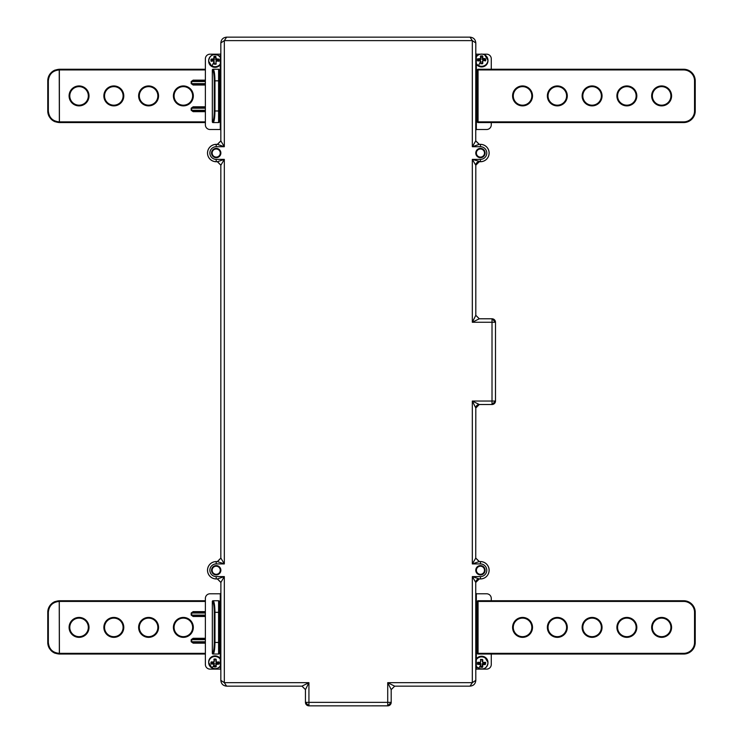 <?xml version="1.0" encoding="UTF-8"?>
<svg xmlns="http://www.w3.org/2000/svg" width="743" height="743" viewBox="0 0 743 743"><rect width="100%" height="100%" fill="white"/><g stroke="black" fill="none" stroke-linecap="round" stroke-linejoin="round"><path stroke-width="1.11" d="M476.263 63.629A6.371 6.158 180 0 0 487.975 60.257L484.65 54.852A6.371 6.158 180 0 1 487.975 60.257L487.975 60.777A6.371 6.158 180 0 1 476.3 64.195L476.291 56.932A6.297 6.083 180 0 1 484.622 54.88A6.297 6.083 -0 0 1 487.129 63.136A6.297 6.083 -0 0 1 478.576 65.56A6.297 6.083 180 0 1 476.263 63.452M484.65 54.852C481.334 53.431 478.548 54.1 476.3 56.84L476.3 56.84A6.371 6.158 180 0 1 484.64 54.852M482.523 61.27L482.523 63.805M485.755 59.152L485.188 60.75A8.962 2.322 180 0 0 482.774 60.573L482.783 63.359L480.888 63.861L480.405 60.768L477.916 60.945L477.433 59.152L480.405 58.465L480.888 55.818L482.783 56.236L482.783 58.465L485.281 58.651L485.755 60.527L482.755 60.573L482.291 63.592A8.08 2.09 180 0 0 480.907 63.592L480.433 60.564A8.962 2.322 180 0 0 478.009 60.75L478.009 59.579L480.675 59.356L480.907 56.199A8.08 2.09 -0 0 1 482.291 56.199L482.755 58.781A8.962 2.322 -0 0 1 485.188 58.957L485.42 60.935M480.433 60.564L477.777 60.564L478.009 58.957L478.009 59.867L480.907 59.421L480.405 56.236M482.291 61.66L482.291 63.582L480.897 63.582L480.675 61.27M482.783 56.236L482.291 59.421L485.188 59.867L485.188 60.75M477.433 60.527L477.916 60.945M480.442 59.867L480.442 58.781A8.962 2.322 -0 0 0 478.009 58.957L477.916 58.651M480.907 59.421L480.888 55.818M482.291 59.421L482.523 57.007L480.675 57.007L482.291 57.062L482.309 55.818M482.755 59.867L485.188 59.579L485.281 58.651M482.755 60.573L485.755 60.527M482.291 63.592L482.783 63.359M480.907 61.66L480.888 63.861M476.3 658.985L476.3 658.985A6.371 6.158 -0 0 1 487.975 662.422L484.65 657.007C481.343 655.595 478.557 656.255 476.309 658.985L476.272 659.728A6.297 6.083 -0 0 1 484.622 657.639A6.297 6.083 180 0 1 487.129 665.895A6.297 6.083 180 0 1 478.576 668.319A6.297 6.083 -0 0 1 476.3 666.267L476.272 659.728M476.3 666.36L476.3 666.36A6.371 6.158 -0 0 0 478.538 668.338C483.786 669.954 486.934 668.152 487.975 662.932A6.371 6.158 -0 0 1 478.538 668.338L476.3 666.369M482.783 666.954L482.523 663.833L482.309 667.372L480.405 666.954L480.405 664.725L477.433 664.047L477.916 662.245L480.405 662.431L480.888 659.338L482.783 659.84L482.783 662.431L485.755 662.663L485.281 664.548L482.783 664.725L482.309 667.372M477.916 664.548L478.009 663.332L480.442 663.61L480.442 664.409A8.962 2.322 180 0 1 478.009 664.242L478.009 662.45A8.962 2.322 0 0 0 480.424 662.626L480.907 659.608A8.08 2.09 0 0 0 482.291 659.608L482.764 662.626A8.962 2.322 0 0 0 485.188 662.45L485.188 663.61L482.291 663.778L482.291 666.415L480.675 666.183L480.442 663.332L478.009 663.332L478.009 662.459M480.675 659.385L480.675 661.595L480.907 659.617L482.3 659.617L482.523 661.929M485.188 662.45L485.281 664.548M480.888 667.372L480.907 666.415L482.291 666.415L482.291 666.991A8.08 2.09 180 0 1 480.907 666.991L480.442 663.332M480.405 666.954L480.907 663.778M480.442 662.626L477.433 662.663M480.907 659.608L480.405 659.84M482.291 661.539L482.309 659.338M482.764 662.626L485.281 662.245M220.318 64.65L220.318 64.65A6.371 6.158 180 0 1 208.672 61.195L211.996 66.601C215.284 68.012 218.061 67.362 220.318 64.66L220.327 57.304A6.297 6.083 -0 0 0 218.061 55.288A6.297 6.083 180 0 0 209.517 57.713A6.297 6.083 180 0 0 212.024 65.969A6.297 6.083 -0 0 0 220.355 63.907M220.318 57.22L220.318 57.22A6.371 6.158 180 0 0 218.098 55.27L220.318 57.211M215.972 62.013L215.972 64.223M213.854 56.654L215.758 56.236L216.232 58.883L218.73 59.059L219.204 60.945L216.232 61.177L215.758 64.269L213.854 63.768L213.854 61.177L210.882 60.945L211.356 59.059L213.854 58.883L213.854 56.654L214.346 56.617L214.114 59.774L214.346 57.48L215.739 57.202L216.204 59.199A8.962 2.322 -0 0 1 218.637 59.366L218.869 61.353M216.232 63.768L215.749 63.991A8.08 2.09 180 0 0 214.346 64L213.882 60.982A8.962 2.322 180 0 0 211.449 61.158L211.449 59.997L214.114 59.774M215.739 64L214.114 63.74L214.114 61.214M219.204 59.57L218.637 61.158A8.962 2.322 180 0 0 216.222 60.991L215.972 61.214M214.328 56.236L214.346 56.617A8.08 2.09 -0 0 1 215.739 56.617L215.739 59.83L218.637 60.276L218.637 61.149M213.882 60.982L211.43 61.158L211.356 59.059M210.882 59.57L211.449 59.366A8.962 2.322 -0 0 1 213.882 59.199L213.882 60.276L214.346 59.83M213.882 60.276L211.449 60.276L211.356 61.363M214.114 57.425L215.739 57.202L215.758 56.236M216.204 60.276L218.637 59.997L218.73 59.059M216.213 60.982L219.204 60.945M214.114 61.688L214.328 64.269M218.591 122.567L218.591 110.976L219.287 110.976L219.287 121.871A0.697 0.697 0 0 1 218.591 122.567L213.027 122.567A0.697 0.697 0 0 1 212.331 121.871L212.331 69.944A0.697 0.697 0 0 1 213.027 69.248L212.359 69.944C213.52 70.557 214.151 74.189 214.272 80.838L214.959 80.838C214.838 73.771 214.198 69.907 213.037 69.248L218.591 69.248A0.697 0.697 0 0 1 219.287 69.944A0.697 0.697 0 0 0 218.591 69.248L218.591 80.838L214.959 80.838L214.959 110.976C214.838 118.053 214.198 121.908 213.037 122.567L212.359 121.871L212.359 69.944A0.697 0.687 90 0 1 213.027 69.248M48.341 80.838L48.341 110.976L47.766 110.976L47.766 80.838L48.341 80.838C49.019 74.189 52.651 70.557 59.236 69.944L59.356 122.567C52.354 121.908 48.49 118.053 47.766 110.976A11.591 11.591 0 0 0 49.41 116.92M50.951 118.954A11.591 11.591 0 0 0 55.149 121.768M50.524 73.334A11.591 11.591 0 0 0 47.766 80.838C48.49 73.771 52.354 69.907 59.356 69.248L59.236 69.944M55.149 70.046A11.591 11.591 0 0 0 51.88 71.987M219.287 110.976L219.287 69.944M79.055 86.634A9.269 9.269 0 0 0 69.786 95.912A9.269 9.269 0 0 0 79.055 105.181A9.269 9.269 0 0 0 88.324 95.912A9.269 9.269 0 0 0 79.055 86.634M113.828 86.634A9.269 9.269 0 0 0 104.549 95.912A9.269 9.269 0 0 0 113.828 105.181A9.269 9.269 0 0 0 123.097 95.912A9.269 9.269 0 0 0 113.828 86.634M148.591 86.634A9.269 9.269 0 0 0 139.322 95.912A9.269 9.269 0 0 0 148.591 105.181A9.269 9.269 0 0 0 157.86 95.912A9.269 9.269 0 0 0 148.591 86.634M183.363 86.634A9.269 9.269 0 0 0 174.085 95.912A9.269 9.269 0 0 0 183.363 105.181A9.269 9.269 0 0 0 192.632 95.912A9.269 9.269 0 0 0 183.363 86.634M59.412 122.567L205.374 122.567L59.412 122.567L59.291 121.871L59.412 122.567M205.374 110.976L193.152 110.976L191.675 110.28L205.374 110.28M205.374 107.494L193.152 107.494L191.675 108.19L191.675 110.28L191.183 110.28L193.152 111.673L193.152 110.976M205.374 121.871L59.412 121.871L59.356 69.248L205.374 69.248M191.183 110.28L191.183 108.19L193.152 106.797L193.152 107.494M205.374 80.838L193.152 80.838L193.152 80.142L191.183 81.535L191.183 83.625L193.152 85.018L193.152 84.321L205.374 84.321M193.152 80.838L191.675 81.535L191.675 83.625L193.152 84.321M220.346 659.134A6.371 6.158 -0 0 0 208.672 662.552L211.996 667.966C215.284 669.378 218.061 668.728 220.318 666.025A6.371 6.158 -0 0 1 208.672 662.552L208.672 662.041A6.371 6.158 -0 0 1 220.318 658.577L220.318 665.923A6.297 6.083 180 0 1 212.024 667.938A6.297 6.083 -0 0 1 209.517 659.682A6.297 6.083 -0 0 1 218.061 657.258A6.297 6.083 180 0 1 220.346 659.32M216.232 666.573L215.972 663.453L215.758 666.991L213.854 666.573L213.854 664.344L210.882 663.666L211.356 661.874L213.854 662.05L214.328 658.957L216.232 659.459L216.232 662.05L219.204 662.282L218.73 664.168L216.232 664.344L215.758 666.991M219.204 663.666L218.637 663.861L218.665 662.078L218.869 663.592L218.869 663.007L215.739 663.397L215.972 665.812L214.346 666.034L213.882 662.951L211.449 662.951L211.449 662.069A8.962 2.322 0 0 0 213.873 662.245L214.346 659.227A8.08 2.09 0 0 0 215.739 659.227L216.213 662.254A8.962 2.322 0 0 0 218.637 662.069L219.204 662.282M214.114 661.549L214.114 659.004M214.328 666.991L214.346 666.034L215.739 666.034L215.739 666.62A8.08 2.09 180 0 1 214.346 666.62L213.882 663.23L211.216 663.007L211.449 662.069L213.882 662.245M214.346 661.159L214.346 659.236L215.749 659.236L215.972 662.022M210.882 662.282L211.449 663.861A8.962 2.322 180 0 0 213.882 664.038L213.882 662.951M213.854 666.573L214.346 663.397M211.216 663.007L211.356 664.168M214.346 659.236L213.854 659.459M215.972 661.214L215.758 658.957M216.204 662.245L218.73 661.874M218.869 663.007L216.204 662.951L216.204 664.038A8.962 2.322 180 0 0 218.637 663.861L218.73 664.168M213.037 654.044L213.027 654.044A0.697 0.687 -90 0 1 212.34 653.348L212.34 653.348C213.52 652.735 214.151 649.103 214.272 642.454L214.959 642.454C214.838 649.531 214.198 653.394 213.037 654.044L213.027 654.044A0.697 0.697 0 0 1 212.331 653.348L212.331 601.431A0.697 0.697 0 0 1 213.027 600.734L212.359 601.431C213.52 602.044 214.151 605.675 214.272 612.325L214.959 612.325C214.838 605.248 214.198 601.384 213.037 600.734L218.591 600.734A0.697 0.697 0 0 1 219.287 601.431A0.697 0.697 0 0 0 218.591 600.734A0.697 0.697 0 0 1 219.287 601.431L219.287 653.348A0.697 0.697 0 0 1 218.591 654.044L213.037 654.044L212.359 653.348L212.359 601.431A0.697 0.687 90 0 1 213.027 600.734M48.341 612.325L48.341 642.454L47.766 642.454L47.766 612.325L48.341 612.325C49.019 605.675 52.651 602.044 59.236 601.431L59.356 654.044C52.354 653.394 48.49 649.531 47.766 642.454A11.591 11.591 0 0 0 49.41 648.407M50.951 650.441A11.591 11.591 0 0 0 55.149 653.255M50.524 604.821A11.591 11.591 0 0 0 47.766 612.325C48.49 605.248 52.354 601.384 59.356 600.734L59.236 601.431M55.149 601.524A11.591 11.591 0 0 0 51.88 603.474M79.055 618.12A9.269 9.269 0 0 0 69.786 627.389A9.269 9.269 0 0 0 79.055 636.658A9.269 9.269 0 0 0 88.324 627.389A9.269 9.269 0 0 0 79.055 618.12M113.828 618.12A9.269 9.269 0 0 0 104.549 627.389A9.269 9.269 0 0 0 113.828 636.658A9.269 9.269 0 0 0 123.097 627.389A9.269 9.269 0 0 0 113.828 618.12M148.591 618.12A9.269 9.269 0 0 0 139.322 627.389A9.269 9.269 0 0 0 148.591 636.658A9.269 9.269 0 0 0 157.86 627.389A9.269 9.269 0 0 0 148.591 618.12M183.363 618.12A9.269 9.269 0 0 0 174.085 627.389A9.269 9.269 0 0 0 183.363 636.658A9.269 9.269 0 0 0 192.632 627.389A9.269 9.269 0 0 0 183.363 618.12M59.412 654.044L205.374 654.044L59.412 654.044L59.291 653.348L59.412 654.044M205.374 639.677L191.675 639.677L193.152 638.98L205.374 638.98L193.152 638.98L193.152 638.283L191.183 639.677L191.183 641.757L193.152 643.15L193.152 642.454L205.374 642.454L193.152 642.454L191.675 641.757L205.374 641.757M205.374 601.431L59.412 601.431L59.412 600.734L205.374 600.734L59.356 600.734L59.291 601.431L59.412 653.348L205.374 653.348M205.374 612.325L193.152 612.325L193.152 611.628L191.183 613.021L191.183 615.102L193.152 616.495L193.152 615.798L205.374 615.798L193.152 615.798L191.183 615.102M193.152 612.325L191.675 613.021L191.675 615.102L205.374 615.102M686.653 601.133L683.644 600.734A11.591 11.591 0 0 1 695.234 612.325L695.234 642.454A11.591 11.591 0 0 1 683.644 654.044L687.256 653.468M695.234 612.325L694.538 612.325L694.538 642.454A10.894 10.894 0 0 1 683.644 653.348L683.644 654.044L478.055 654.044A0.697 0.697 0 0 1 477.359 653.348L477.359 601.431A0.697 0.697 0 0 1 478.055 600.734L683.644 600.734A11.591 11.591 0 0 1 695.234 612.325L694.222 607.588M692.959 605.424L691.826 604.115M694.185 647.264L695.234 642.454L694.538 642.454M670.901 627.389A9.269 9.269 0 0 1 661.623 636.658A9.269 9.269 0 0 1 652.354 627.389A9.269 9.269 0 0 1 661.623 618.12A9.269 9.269 0 0 1 670.901 627.389M636.129 627.389A9.269 9.269 0 0 1 626.86 636.658A9.269 9.269 0 0 1 617.582 627.389A9.269 9.269 0 0 1 626.86 618.12A9.269 9.269 0 0 1 636.129 627.389M601.366 627.389A9.269 9.269 0 0 1 592.087 636.658A9.269 9.269 0 0 1 582.818 627.389A9.269 9.269 0 0 1 592.087 618.12A9.269 9.269 0 0 1 601.366 627.389M566.593 627.389A9.269 9.269 0 0 1 557.324 636.658A9.269 9.269 0 0 1 548.046 627.389A9.269 9.269 0 0 1 557.324 618.12A9.269 9.269 0 0 1 566.593 627.389M531.83 627.389A9.269 9.269 0 0 1 522.552 636.658A9.269 9.269 0 0 1 513.283 627.389A9.269 9.269 0 0 1 522.552 618.12A9.269 9.269 0 0 1 531.83 627.389M686.653 69.647L683.644 69.248A11.591 11.591 0 0 1 695.234 80.838L695.234 110.976A11.591 11.591 0 0 1 683.644 122.567L687.256 121.982M695.234 80.838L694.538 80.838L694.538 110.976A10.894 10.894 0 0 1 683.644 121.871L683.644 122.567L478.055 122.567A0.697 0.697 0 0 1 477.359 121.871L477.359 69.944A0.697 0.697 0 0 1 478.055 69.248L683.644 69.248A11.591 11.591 0 0 1 695.234 80.838L694.222 76.102M692.959 73.947L691.826 72.628M694.185 115.787L695.234 110.976L694.538 110.976M670.901 95.912A9.269 9.269 0 0 1 661.623 105.181A9.269 9.269 0 0 1 652.354 95.912A9.269 9.269 0 0 1 661.623 86.634A9.269 9.269 0 0 1 670.901 95.912M636.129 95.912A9.269 9.269 0 0 1 626.86 105.181A9.269 9.269 0 0 1 617.582 95.912A9.269 9.269 0 0 1 626.86 86.634A9.269 9.269 0 0 1 636.129 95.912M601.366 95.912A9.269 9.269 0 0 1 592.087 105.181A9.269 9.269 0 0 1 582.818 95.912A9.269 9.269 0 0 1 592.087 86.634A9.269 9.269 0 0 1 601.366 95.912M566.593 95.912A9.269 9.269 0 0 1 557.324 105.181A9.269 9.269 0 0 1 548.046 95.912A9.269 9.269 0 0 1 557.324 86.634A9.269 9.269 0 0 1 566.593 95.912A9.269 9.269 0 0 1 557.324 105.181A9.269 9.269 0 0 1 548.046 95.912A9.269 9.269 0 0 0 557.324 105.181A9.269 9.269 0 0 0 566.593 95.912M531.83 95.912A9.269 9.269 0 0 1 522.552 105.181A9.269 9.269 0 0 1 513.283 95.912A9.269 9.269 0 0 1 522.552 86.634A9.269 9.269 0 0 1 531.83 95.912A9.269 9.269 0 0 1 522.552 105.181A9.269 9.269 0 0 1 513.283 95.912A9.269 9.269 0 0 0 522.552 105.181A9.269 9.269 0 0 0 531.83 95.912M216.204 146.705L216.204 144.383A8.656 8.656 0 0 0 207.548 153.039A8.656 8.656 0 0 0 216.204 161.705L216.204 159.383A6.343 6.343 0 0 1 209.86 153.039A6.343 6.343 0 0 1 216.204 146.705L224.321 146.705L220.838 140.882L220.838 42.945C221.182 39.425 223.114 37.494 226.634 37.15L470.013 37.15L472.325 40.624L472.325 146.705L479.161 144.383L475.743 140.91L472.325 146.705L480.442 146.705L480.442 144.383A8.656 8.656 0 0 1 489.098 153.039A8.656 8.656 0 0 1 480.442 161.705L472.325 159.383L475.743 165.178L479.281 161.723A3.474 3.474 0 0 0 475.808 165.197L475.808 315.301L479.281 318.784L472.325 322.258L492.015 322.258L492.033 318.766L495.507 322.248L495.507 401.053L492.033 404.526L479.281 404.526A3.474 3.474 0 0 0 475.808 407.991L475.743 558.123L479.161 561.597L472.325 563.918L475.743 558.123M220.894 140.91L217.476 144.383L224.321 146.705L224.321 40.624L226.634 37.15C223.114 37.494 221.182 39.425 220.838 42.945L224.321 40.624L472.325 40.624L475.808 42.945L475.743 140.91M216.204 563.918L216.204 561.559A8.693 8.693 0 0 0 207.511 570.252A8.693 8.693 0 0 0 216.204 578.946L216.204 576.596A6.343 6.343 0 0 1 209.86 570.252A6.343 6.343 0 0 1 216.204 563.918L224.321 563.918L217.365 561.578L220.838 558.086L220.838 165.197L217.365 161.723L220.838 165.215M216.204 159.383L224.321 159.383L220.894 165.178L217.476 161.705L224.321 159.383L224.321 563.918L220.894 558.123L217.476 561.597L216.204 561.597A8.656 8.656 0 0 0 207.548 570.252A8.656 8.656 0 0 0 216.204 578.918L217.365 578.946L220.838 582.428L217.365 578.936L224.321 576.596L220.894 582.391L217.476 578.918L216.204 578.946M301.974 686.151L305.457 689.625L301.974 686.151L226.634 686.151C223.114 685.808 221.182 683.876 220.838 680.356L224.321 682.668L308.93 682.668L301.974 686.151L305.457 689.625L308.93 682.668L308.93 705.841A3.474 3.474 45 0 1 305.457 702.358L387.716 702.358L387.716 705.841L308.921 705.85L387.716 705.841L391.199 702.376A3.474 3.474 135 0 1 387.716 705.841L387.716 705.841M391.189 689.625L387.716 682.668L394.663 686.151L391.189 689.625L394.682 686.151L391.189 689.625L391.199 702.376L391.189 689.625M480.442 563.918A6.343 6.343 0 0 1 486.776 570.252A6.343 6.343 0 0 1 480.442 576.596L472.325 576.596L479.281 578.936L475.808 582.428A3.474 3.474 0 0 1 479.281 578.936L480.442 578.946A8.656 8.656 0 0 0 489.098 570.252A8.656 8.656 0 0 0 480.442 561.597L480.442 563.918L472.325 563.918L472.325 401.044L479.281 404.517L475.808 408.009L472.325 401.044L492.015 401.044L492.015 322.258L495.488 322.258A3.474 3.474 -135 0 0 492.015 318.784L479.281 318.784L475.808 315.301L472.325 322.258L472.325 159.383L480.442 159.383L480.442 161.733A8.693 8.693 0 0 0 489.135 153.039A8.693 8.693 0 0 0 480.442 144.346L479.281 144.346L475.808 140.873L479.161 144.383L480.442 144.346M475.743 582.391L475.808 680.356C475.464 683.876 473.532 685.808 470.013 686.151L472.325 682.668L472.325 576.596L475.743 582.391L479.161 578.918L480.442 578.918A8.693 8.693 0 0 0 489.135 570.252A8.693 8.693 0 0 0 480.442 561.559L479.281 561.559L475.808 558.086L479.161 561.597L480.442 561.559M475.808 315.301L479.281 318.766L492.033 318.766M220.894 558.123L217.365 561.578L216.204 561.559M475.799 407.991L479.281 404.517L492.015 404.517L492.015 401.044L495.488 401.044L495.507 322.248M220.894 582.391L220.838 680.356C221.182 683.876 223.114 685.808 226.634 686.151L224.321 682.668L224.321 576.596L216.204 576.596M216.204 144.346L217.365 144.346L220.838 140.873L217.476 144.383L216.204 144.346A8.693 8.693 0 0 0 207.511 153.039A8.693 8.693 0 0 0 216.204 161.733L217.476 161.705L216.204 161.733M220.29 57.174L220.29 54.183L210.009 54.183A4.634 4.634 0 0 0 205.374 58.818L205.374 124.87A4.634 4.634 0 0 0 210.009 129.505L220.29 129.505L220.29 64.687M220.29 54.183L220.838 53.468M305.438 689.625L305.438 702.376L308.921 705.85M391.189 702.358L387.716 702.358L387.716 682.668L472.325 682.668L475.808 680.356C475.464 683.876 473.532 685.808 470.013 686.151L394.663 686.151M480.442 161.733L479.281 161.723L475.808 165.215M480.554 54.183L476.347 54.183L475.799 53.468M491.272 69.248L491.272 58.818A4.634 4.634 0 0 0 486.628 54.183L482.644 54.183M476.347 64.279L476.347 129.505L486.628 129.505A4.634 4.634 0 0 0 491.272 124.87L491.272 122.567M480.442 565.59A4.662 4.662 0 0 1 485.105 570.252A4.662 4.662 0 0 1 480.442 574.915A4.662 4.662 0 0 1 475.78 570.252A4.662 4.662 0 0 1 480.442 565.59M480.442 148.377A4.662 4.662 0 0 1 485.105 153.039A4.662 4.662 0 0 1 480.442 157.702A4.662 4.662 0 0 1 475.78 153.039A4.662 4.662 0 0 1 480.442 148.377M216.204 574.915A4.662 4.662 0 0 1 211.541 570.252A4.662 4.662 0 0 1 216.204 565.59A4.662 4.662 0 0 1 220.866 570.252A4.662 4.662 0 0 1 216.204 574.915M216.204 157.702A4.662 4.662 0 0 1 211.541 153.039A4.662 4.662 0 0 1 216.204 148.377A4.662 4.662 0 0 1 220.866 153.039A4.662 4.662 0 0 1 216.204 157.702M216.204 574.311A4.059 4.059 0 0 0 220.262 570.252A4.059 4.059 0 0 0 216.204 566.203A4.059 4.059 0 0 0 212.145 570.252A4.059 4.059 0 0 0 216.204 574.311M216.204 157.098A4.059 4.059 0 0 0 220.262 153.039A4.059 4.059 0 0 0 216.204 148.99A4.059 4.059 0 0 0 212.145 153.039A4.059 4.059 0 0 0 216.204 157.098M220.29 129.505L220.838 130.22M220.29 666.053L220.29 669.118L210.009 669.118A4.634 4.634 0 0 1 205.374 664.483L205.374 598.421A4.634 4.634 0 0 1 210.009 593.787L220.29 593.787L220.838 593.081M476.347 666.434L476.347 669.118L486.628 669.118A4.634 4.634 0 0 0 491.272 664.483L491.272 654.044M491.272 600.734L491.272 598.421A4.634 4.634 0 0 0 486.628 593.787L476.347 593.787L476.347 658.92M480.442 157.098A4.059 4.059 0 0 0 484.492 153.039A4.059 4.059 0 0 0 480.442 148.99A4.059 4.059 0 0 0 476.384 153.039A4.059 4.059 0 0 0 480.442 157.098M476.347 56.765L476.347 54.183M476.347 129.505L475.799 130.22M480.442 574.311A4.059 4.059 0 0 0 484.492 570.252A4.059 4.059 0 0 0 480.442 566.203A4.059 4.059 0 0 0 476.384 570.252A4.059 4.059 0 0 0 480.442 574.311M220.29 593.787L220.29 658.539M220.29 669.118L220.838 669.833M476.347 593.787L475.799 593.081M476.347 669.118L475.799 669.833M485.188 662.459L485.188 664.242A8.962 2.322 180 0 1 482.755 664.409L482.755 663.332L482.291 663.778M480.405 61.762A9.269 1.152 117.8 0 0 478.576 65.56M476.272 659.552A6.371 6.158 -0 0 1 487.975 662.932L487.975 662.422M482.755 663.332L485.42 663.388M480.405 665.635A9.269 1.152 117.8 0 1 478.576 668.319M220.355 64.084A6.371 6.158 180 0 1 208.672 60.675A6.371 6.158 180 0 1 218.098 55.27C212.851 53.654 209.712 55.456 208.672 60.675L208.672 61.195M215.739 59.83L215.972 57.425M213.854 62.18A9.269 1.152 117.8 0 0 212.024 65.969M48.341 110.976C49.019 117.626 52.651 121.258 59.236 121.871M213.027 122.567A0.697 0.687 -90 0 1 212.34 121.871L212.34 121.871C213.52 121.258 214.151 117.626 214.272 110.976L214.272 80.838M214.272 110.976L218.591 110.976L218.591 80.838L219.287 80.838M205.374 108.19L191.183 108.19M59.412 69.248L59.291 69.944L205.374 69.944M79.055 85.937A9.965 9.965 0 0 0 69.09 95.912A9.965 9.965 0 0 0 79.055 105.877A9.965 9.965 0 0 0 89.021 95.912A9.965 9.965 0 0 0 79.055 85.937M113.828 85.937A9.965 9.965 0 0 0 103.862 95.912A9.965 9.965 0 0 0 113.828 105.877A9.965 9.965 0 0 0 123.793 95.912A9.965 9.965 0 0 0 113.828 85.937M148.591 85.937A9.965 9.965 0 0 0 138.625 95.912A9.965 9.965 0 0 0 148.591 105.877A9.965 9.965 0 0 0 158.556 95.912A9.965 9.965 0 0 0 148.591 85.937M183.363 85.937A9.965 9.965 0 0 0 173.398 95.912A9.965 9.965 0 0 0 183.363 105.877A9.965 9.965 0 0 0 193.329 95.912A9.965 9.965 0 0 0 183.363 85.937M193.152 111.673L205.374 111.673M193.152 106.797L205.374 106.797M193.152 85.018L205.374 85.018M193.152 80.142L205.374 80.142M191.183 83.625L205.374 83.625M191.183 81.535L205.374 81.535M216.204 662.951L215.739 663.397M213.854 665.254A9.269 1.152 117.8 0 1 212.024 667.938M48.341 642.454C49.019 649.103 52.651 652.735 59.236 653.348M214.272 642.454L214.272 612.325M218.591 654.044L218.591 642.454L214.959 642.454L214.959 612.325L219.287 612.325M219.287 642.454L218.591 642.454L218.591 600.734M191.183 639.677L191.675 639.677L191.675 641.757L191.183 641.757M79.055 617.424A9.965 9.965 0 0 0 69.09 627.389A9.965 9.965 0 0 0 79.055 637.355A9.965 9.965 0 0 0 89.021 627.389A9.965 9.965 0 0 0 79.055 617.424M113.828 617.424A9.965 9.965 0 0 0 103.862 627.389A9.965 9.965 0 0 0 113.828 637.355A9.965 9.965 0 0 0 123.793 627.389A9.965 9.965 0 0 0 113.828 617.424M148.591 617.424A9.965 9.965 0 0 0 138.625 627.389A9.965 9.965 0 0 0 148.591 637.355A9.965 9.965 0 0 0 158.556 627.389A9.965 9.965 0 0 0 148.591 617.424M183.363 617.424A9.965 9.965 0 0 0 173.398 627.389A9.965 9.965 0 0 0 183.363 637.355A9.965 9.965 0 0 0 193.329 627.389A9.965 9.965 0 0 0 183.363 617.424M193.152 643.15L205.374 643.15M193.152 638.283L205.374 638.283M193.152 616.495L205.374 616.495M193.152 611.628L205.374 611.628M191.183 613.021L205.374 613.021M683.644 653.348L478.055 653.348L478.055 654.044A0.697 0.697 0 0 1 477.359 653.348L478.055 653.348L478.055 601.431L683.644 601.431L683.644 600.734M683.644 601.431A10.894 10.894 0 0 1 694.538 612.325M477.359 601.431L478.055 601.431L478.055 600.734A0.697 0.697 0 0 0 477.359 601.431M567.29 627.389A9.965 9.965 0 0 1 557.324 637.355A9.965 9.965 0 0 1 547.359 627.389A9.965 9.965 0 0 1 557.324 617.424A9.965 9.965 0 0 1 567.29 627.389M602.053 627.389A9.965 9.965 0 0 1 592.087 637.355A9.965 9.965 0 0 1 582.122 627.389A9.965 9.965 0 0 1 592.087 617.424A9.965 9.965 0 0 1 602.053 627.389M636.825 627.389A9.965 9.965 0 0 1 626.86 637.355A9.965 9.965 0 0 1 616.894 627.389A9.965 9.965 0 0 1 626.86 617.424A9.965 9.965 0 0 1 636.825 627.389M512.586 627.389A9.965 9.965 0 0 1 522.552 617.424A9.965 9.965 0 0 1 532.517 627.389A9.965 9.965 0 0 1 522.552 637.355A9.965 9.965 0 0 1 512.586 627.389M651.657 627.389A9.965 9.965 0 0 1 661.623 617.424A9.965 9.965 0 0 1 671.588 627.389A9.965 9.965 0 0 1 661.623 637.355A9.965 9.965 0 0 1 651.657 627.389M683.644 121.871L478.055 121.871L478.055 122.567A0.697 0.697 0 0 1 477.359 121.871L478.055 121.871L478.055 69.944L683.644 69.944L683.644 69.248M683.644 69.944A10.894 10.894 0 0 1 694.538 80.838M477.359 69.944L478.055 69.944L478.055 69.248A0.697 0.697 0 0 0 477.359 69.944M567.29 95.912A9.965 9.965 0 0 1 557.324 105.877A9.965 9.965 0 0 1 547.359 95.912A9.965 9.965 0 0 1 557.324 85.937A9.965 9.965 0 0 1 567.29 95.912M602.053 95.912A9.965 9.965 0 0 1 592.087 105.877A9.965 9.965 0 0 1 582.122 95.912A9.965 9.965 0 0 1 592.087 85.937A9.965 9.965 0 0 1 602.053 95.912M636.825 95.912A9.965 9.965 0 0 1 626.86 105.877A9.965 9.965 0 0 1 616.894 95.912A9.965 9.965 0 0 1 626.86 85.937A9.965 9.965 0 0 1 636.825 95.912M512.586 95.912A9.965 9.965 0 0 1 522.552 85.937A9.965 9.965 0 0 1 532.517 95.912A9.965 9.965 0 0 1 522.552 105.877A9.965 9.965 0 0 1 512.586 95.912M651.657 95.912A9.965 9.965 0 0 1 661.623 85.937A9.965 9.965 0 0 1 671.588 95.912A9.965 9.965 0 0 1 661.623 105.877A9.965 9.965 0 0 1 651.657 95.912M470.013 37.15C473.532 37.494 475.464 39.425 475.808 42.945C475.464 39.425 473.532 37.494 470.013 37.15M480.442 146.705A6.343 6.343 0 0 1 486.776 153.039A6.343 6.343 0 0 1 480.442 159.383M480.442 576.596L480.442 578.946M495.507 401.053L495.488 401.044A3.474 3.474 135 0 1 492.015 404.517L492.033 404.526M305.438 702.376L305.457 689.625M487.975 60.777C486.934 65.988 483.786 67.799 478.548 66.192L476.3 64.204M208.672 662.041C209.712 656.821 212.851 655.02 218.098 656.626L220.309 658.567"/></g></svg>
